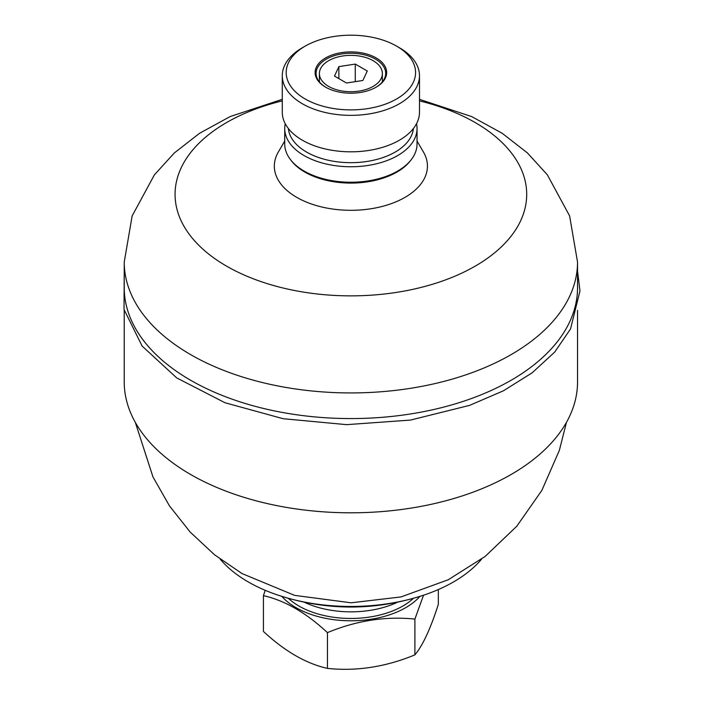 <?xml version="1.0" encoding="UTF-8"?>
<svg xmlns="http://www.w3.org/2000/svg" width="704" height="704" viewBox="0 0 704 704"><rect width="100%" height="100%" fill="white"/><g stroke="black" fill="none" stroke-linecap="round" stroke-linejoin="round"><path stroke-width="1.06" d="M481.562 559.178A145.209 83.838 180 0 1 424.785 594.792A145.209 83.838 180 0 1 276.989 594.792A145.209 83.838 180 0 1 220.202 559.178M577.535 310.341L577.535 381.946A226.653 130.856 180 0 1 350.882 512.802A226.653 130.856 180 0 1 124.23 381.946L124.23 310.341M325.591 87.155A35.772 20.654 0 0 0 376.182 87.155A35.772 20.654 0 0 0 376.182 57.939A35.772 20.654 0 0 0 325.591 57.939A35.772 20.654 0 0 0 325.591 87.155L325.591 87.155M375.83 87.349A34.795 20.09 0 0 0 385.678 73.348A34.795 20.09 0 0 0 364.197 54.789A34.795 20.09 0 0 0 326.278 59.145A34.795 20.09 0 0 0 316.087 73.348A34.795 20.09 0 0 0 325.934 87.349M305.14 46.138L302.368 47.74A68.605 39.609 0 0 0 282.278 75.75A68.605 39.609 0 0 0 302.368 103.761A68.605 39.609 0 0 0 377.142 112.341A68.605 39.609 0 0 0 419.487 75.75A68.605 39.609 0 0 0 399.397 47.74L396.625 46.138A64.689 37.347 0 0 0 305.14 46.138A64.689 37.347 0 0 0 305.14 98.956A64.689 37.347 0 0 0 396.625 98.956A64.689 37.347 0 0 0 396.625 46.138M419.487 75.75L419.487 112.209A68.605 39.609 180 0 1 350.882 151.818A68.605 39.609 180 0 1 282.278 112.209L282.278 75.75M416.513 123.754A66.158 38.192 180 0 1 417.041 128.568A66.158 38.192 180 0 1 350.882 166.76A66.158 38.192 180 0 1 284.724 128.568A66.158 38.192 180 0 1 285.252 123.754M417.041 128.568L417.041 144.038A66.158 38.192 180 0 1 411.277 159.632A66.158 38.192 180 0 1 350.882 182.239A66.158 38.192 180 0 1 290.488 159.632A66.158 38.192 180 0 1 284.724 144.038L284.724 128.568M438.337 589.556L438.337 604.375C430.505 628.795 422.69 645.621 414.902 654.87L414.902 619.098C385.678 616.07 356.523 620.585 327.448 632.623L327.448 668.395C356.523 671.44 385.678 666.934 414.902 654.87M423.526 595.214L414.902 619.098M327.448 632.623C306.055 612.735 284.715 600.415 263.428 595.663L263.428 631.435C284.715 651.262 306.055 663.582 327.448 668.395M263.428 595.663L265.206 590.313M419.936 596.385A77.554 44.774 180 0 1 350.882 620.787A77.554 44.774 180 0 1 281.829 596.385M413.38 598.356A73.506 42.442 180 0 1 288.394 598.356M417.041 141.046L423.43 151.994A76.551 44.194 180 0 1 350.882 210.302A76.551 44.194 180 0 1 278.335 151.994L284.724 141.046M411.277 159.632L410.353 160.829A65.146 37.611 180 0 1 350.882 183.084A65.146 37.611 180 0 1 291.412 160.829L290.488 159.632M338.879 66.616L334.488 76.085L346.491 83.01L362.886 80.476L367.286 71.007L355.274 64.082L338.879 66.616L338.879 78.619M355.274 81.655L355.274 64.082M373.146 60.694A31.486 18.181 180 0 1 382.369 73.55A31.486 18.181 180 0 1 350.882 91.722A31.486 18.181 180 0 1 319.396 73.55A31.486 18.181 180 0 1 338.835 56.751A31.486 18.181 180 0 1 373.146 60.694M124.23 262.082L124.23 287.716A226.653 130.856 0 0 0 240.02 401.852A226.653 130.856 0 0 0 469.075 399.37A226.653 130.856 0 0 0 577.535 287.716L577.535 262.082A226.653 130.856 180 0 1 350.882 392.929A226.653 130.856 180 0 1 124.23 262.082L132.158 215.899L154.405 174.838L174.293 152.979L199.628 133.25L230.094 116.582L282.278 99.326M304.41 602.281A73.506 42.442 0 0 0 397.364 602.281M413.389 128.542A62.603 36.142 180 0 1 350.882 162.677A62.603 36.142 180 0 1 288.376 128.542M419.487 100.883A175.824 101.517 180 0 1 490.09 256.362A175.824 101.517 180 0 1 211.684 256.362A175.824 101.517 180 0 1 282.278 100.883M424.785 594.792C375.514 611.107 326.251 611.107 276.989 594.792M135.291 422.321L152.97 476.942L169.47 505.886L190.133 532.022L214.491 554.752L242 573.549L294.624 595.373L351.094 602.8L400.998 596.93L448.237 579.762L485.179 556.406L516.798 526.222L541.851 490.398L559.372 450.34L566.474 422.321M577.535 262.082L569.606 215.899L547.36 174.838L527.472 152.979L502.146 133.25L471.68 116.582L419.487 99.326M319.396 73.55L319.396 81.893M382.369 73.55L382.369 81.893M577.535 271.093L579.982 290.884L570.522 328.97L554.752 352.018L532.127 372.838L503.422 390.799L469.603 405.372L410.467 420.086L346.641 424.653L283.14 418.713L224.981 402.732L176.713 377.907L142.111 346.051L124.018 309.452L124.23 271.093"/></g></svg>
